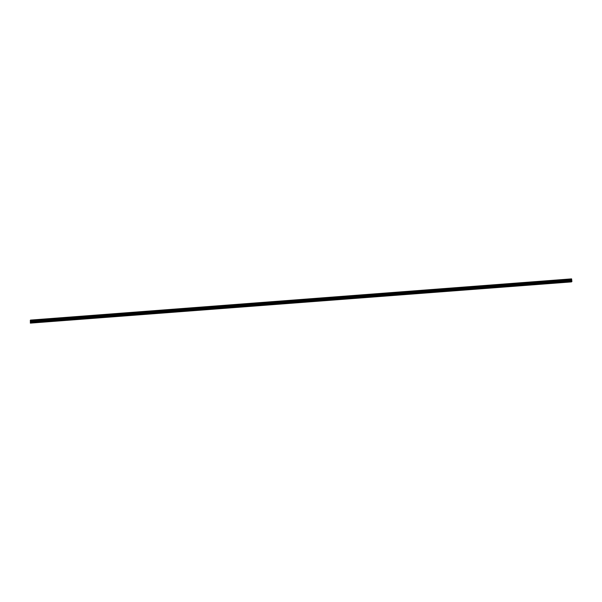 <?xml version="1.0" encoding="UTF-8"?>
<svg xmlns="http://www.w3.org/2000/svg" width="602" height="602" viewBox="0 0 602 602"><rect width="100%" height="100%" fill="white"/><g stroke="black" fill="none" stroke-linecap="round" stroke-linejoin="round"><path stroke-width="0.45" stroke-dasharray="3.01 2.26" d="M566.023 280.434L566.505 280.336L566.023 280.434M566.113 279.32L565.308 279.486L566.113 279.32M555.194 281.262L555.676 281.164L555.194 281.262M555.292 280.148L554.487 280.314L555.292 280.141M544.374 282.09L544.855 281.984L544.374 282.09M544.464 280.968L543.666 281.134L544.464 280.968M533.553 282.91L534.034 282.812L533.553 282.91M533.643 281.796L532.838 281.962L533.643 281.796M533.643 281.789L532.838 281.962L533.643 281.789M522.732 283.738L523.213 283.632L522.732 283.738M522.822 282.616L522.017 282.782L522.822 282.616M511.911 284.558L512.392 284.46L511.911 284.558M512.001 283.444L511.196 283.61L512.001 283.444M501.082 285.386L501.571 285.288L501.082 285.386M501.18 284.264L500.375 284.43L501.18 284.264M490.261 286.206L490.743 286.108L490.261 286.206M479.44 287.034L479.922 286.936L479.44 287.034M479.531 285.92L478.725 286.085L479.531 285.912M468.619 287.854L469.101 287.756L468.619 287.854M468.71 286.74L467.904 286.906L468.71 286.74M457.798 288.682L458.28 288.584L457.798 288.682M457.889 287.568L457.084 287.733L457.889 287.56M446.97 289.509L447.459 289.404L446.97 289.509M447.068 288.388L446.263 288.554L447.068 288.388M436.149 290.33L436.631 290.232L436.149 290.33M436.247 289.216L435.442 289.381L436.247 289.216M425.328 291.157L425.81 291.052L425.328 291.157M425.418 290.036L424.613 290.202L425.418 290.036M414.507 291.978L414.989 291.88L414.507 291.978M414.597 290.864L413.792 291.029L414.597 290.864M403.686 292.805L404.168 292.707L403.686 292.805M403.776 291.684L402.971 291.85L403.776 291.684M392.865 293.625L393.347 293.528L392.865 293.625M392.956 292.512L392.15 292.677L392.956 292.512M382.037 294.453L382.518 294.355L382.037 294.453M382.135 293.34L381.329 293.505L382.135 293.332M371.216 295.273L371.697 295.176L371.216 295.273M371.306 294.16L370.508 294.325L371.306 294.16M360.395 296.101L360.876 296.003L360.395 296.101M360.485 294.988L359.68 295.153L360.485 294.98M349.574 296.929L350.055 296.824L349.574 296.929M349.664 295.808L348.859 295.973L349.664 295.808M338.753 297.749L339.235 297.651L338.753 297.749M338.843 296.635L338.038 296.801L338.843 296.635M327.924 298.577L328.414 298.479L327.924 298.577M328.022 297.456L327.217 297.621L328.022 297.456M317.103 299.397L317.585 299.299L317.103 299.397M317.201 298.283L316.396 298.449L317.201 298.283M306.283 300.225L306.764 300.127L306.283 300.225M306.373 299.111L305.568 299.277L306.373 299.104M295.462 301.045L295.943 300.947L295.462 301.045M295.552 299.931L294.747 300.097L295.552 299.931M284.641 301.873L285.122 301.775L284.641 301.873M284.731 300.759L283.926 300.925L284.731 300.759M284.731 300.752L283.926 300.917L284.731 300.752M273.812 302.701L274.301 302.595L273.812 302.701M273.91 301.579L273.105 301.745L273.91 301.579M262.991 303.521L263.473 303.423L262.991 303.521M263.089 302.407L262.284 302.573L263.089 302.407M252.17 304.349L252.652 304.243L252.17 304.349M252.261 303.227L251.455 303.393L252.261 303.227M241.349 305.169L241.831 305.071L241.349 305.169M241.44 304.055L240.634 304.221L241.44 304.055M230.528 305.997L231.01 305.899L230.528 305.997M230.619 304.875L229.813 305.041L230.619 304.875M219.707 306.817L220.189 306.719L219.707 306.817M219.798 305.703L218.993 305.869L219.798 305.703M208.879 307.645L209.361 307.547L208.879 307.645M208.977 306.531L208.172 306.696L208.977 306.523M198.058 308.465L198.54 308.367L198.058 308.465M198.148 307.351L197.351 307.517L198.148 307.351M187.237 309.293L187.719 309.195L187.237 309.293M187.327 308.179L186.522 308.344L187.327 308.171M176.416 310.12L176.898 310.015L176.416 310.12M176.506 308.999L175.701 309.165L176.506 308.999M165.595 310.941L166.077 310.843L165.595 310.941M165.685 309.827L164.88 309.992L165.685 309.827M154.767 311.768L155.256 311.663L154.767 311.768M154.864 310.647L154.059 310.813L154.864 310.647M143.946 312.588L144.427 312.491L143.946 312.588M144.044 311.475L143.238 311.64L144.044 311.475M133.125 313.416L133.606 313.318L133.125 313.416M133.215 312.295L132.41 312.461L133.215 312.295M122.304 314.236L122.785 314.139L122.304 314.236M122.394 313.123L121.589 313.288L122.394 313.123M111.483 315.064L111.964 314.966L111.483 315.064M111.573 313.951L110.768 314.116L111.573 313.943M100.654 315.884L101.144 315.787L100.654 315.884M100.752 314.771L99.947 314.936L100.752 314.771M89.833 316.712L90.315 316.614L89.833 316.712M89.931 315.598L89.126 315.764L89.931 315.591M79.012 317.54L79.494 317.435L79.012 317.54M79.103 316.419L78.305 316.584L79.103 316.419M68.192 318.36L68.673 318.262L68.192 318.36M68.282 317.246L67.477 317.412L68.282 317.246M57.371 319.188L57.852 319.09L57.371 319.188M57.461 318.067L56.656 318.232L57.461 318.067M46.55 320.008L47.031 319.91L46.55 320.008M46.64 318.894L45.835 319.06L46.64 318.894M35.721 320.836L36.21 320.738L35.721 320.836M35.819 319.722L35.014 319.888L35.819 319.722M35.819 319.715L35.014 319.88L35.819 319.715M35.676 320.874L36.481 320.708L35.676 320.874M35.593 320.001L36.391 319.835L35.593 320.001M46.497 320.046L47.302 319.88L46.497 320.046M46.414 319.18L47.219 319.015L46.414 319.18M57.318 319.226L58.123 319.06L57.318 319.226M57.235 318.353L58.04 318.187L57.235 318.353M68.146 318.398L68.952 318.232L68.146 318.398M68.056 317.532L68.861 317.367L68.056 317.532M78.967 317.578L79.773 317.412L78.967 317.578M78.877 316.705L79.682 316.539L78.877 316.705M89.788 316.75L90.593 316.584L89.788 316.75M89.706 315.884L90.503 315.719L89.706 315.884M100.609 315.93L101.414 315.764L100.609 315.93M100.526 315.057L101.332 314.891L100.526 315.057M111.43 315.102L112.235 314.936L111.43 315.102M111.347 314.229L112.153 314.063L111.347 314.229M122.259 314.282L123.056 314.116L122.259 314.282M122.168 313.409L122.974 313.243L122.168 313.409M133.08 313.454L133.885 313.288L133.08 313.454M132.989 312.581L133.794 312.415L132.989 312.581M143.901 312.626L144.706 312.461L143.901 312.626M143.81 311.761L144.615 311.595L143.81 311.761M154.722 311.806L155.527 311.64L154.722 311.806M154.639 310.933L155.444 310.767L154.639 310.933M165.542 310.978L166.348 310.813L165.542 310.978M165.46 310.113L166.265 309.947L165.46 310.113M176.371 310.158L177.169 309.992L176.371 310.158M176.281 309.285L177.086 309.119L176.281 309.285M187.192 309.33L187.997 309.165L187.192 309.33M187.102 308.465L187.907 308.299L187.102 308.465M198.013 308.51L198.818 308.344L198.013 308.51M197.923 307.637L198.728 307.471L197.923 307.637M208.834 307.682L209.639 307.517L208.834 307.682M208.751 306.809L209.549 306.644L208.751 306.809M219.655 306.854L220.46 306.689L219.655 306.854M219.572 305.989L220.377 305.824L219.572 305.989M230.476 306.034L231.281 305.869L230.476 306.034M230.393 305.161L231.198 304.996L230.393 305.161M241.304 305.206L242.109 305.041L241.304 305.206M241.214 304.341L242.019 304.176L241.214 304.341M252.125 304.386L252.93 304.221L252.125 304.386M252.035 303.513L252.84 303.348L252.035 303.513M262.946 303.558L263.751 303.393L262.946 303.558M262.856 302.693L263.661 302.528L262.856 302.693M273.767 302.738L274.572 302.573L273.767 302.738M273.684 301.865L274.489 301.7L273.684 301.865M284.588 301.911L285.393 301.745L284.588 301.911M284.505 301.045L285.31 300.88L284.505 301.045M295.416 301.09L296.214 300.925L295.416 301.09M295.326 300.217L296.131 300.052L295.326 300.217M306.237 300.263L307.043 300.097L306.237 300.263M306.147 299.39L306.952 299.224L306.147 299.39M317.058 299.435L317.864 299.269L317.058 299.435M316.968 298.569L317.773 298.404L316.968 298.569M327.879 298.615L328.684 298.449L327.879 298.615M327.797 297.742L328.594 297.576L327.797 297.742M338.7 297.787L339.505 297.621L338.7 297.787M338.617 296.921L339.423 296.756L338.617 296.921M349.529 296.967L350.326 296.801L349.529 296.967M349.438 296.094L350.244 295.928L349.438 296.094M360.35 296.139L361.155 295.973L360.35 296.139M360.259 295.273L361.065 295.108L360.259 295.273M371.171 295.319L371.976 295.153L371.171 295.319M371.08 294.446L371.885 294.28L371.08 294.446M381.992 294.491L382.797 294.325L381.992 294.491M381.909 293.618L382.706 293.452L381.909 293.618M392.813 293.671L393.618 293.505L392.813 293.671M392.73 292.798L393.535 292.632L392.73 292.798M403.633 292.843L404.439 292.677L403.633 292.843M403.551 291.97L404.356 291.804L403.551 291.97M414.462 292.015L415.267 291.85L414.462 292.015M414.372 291.15L415.177 290.984L414.372 291.15M425.283 291.195L426.088 291.029L425.283 291.195M425.193 290.322L425.998 290.156L425.193 290.322M436.104 290.367L436.909 290.202L436.104 290.367M436.014 289.502L436.819 289.336L436.014 289.502M446.925 289.547L447.73 289.381L446.925 289.547M446.842 288.674L447.647 288.508L446.842 288.674M457.746 288.719L458.551 288.554L457.746 288.719M457.663 287.854L458.468 287.688L457.663 287.854M468.574 287.899L469.372 287.733L468.574 287.899M468.484 287.026L469.289 286.861L468.484 287.026M479.395 287.071L480.2 286.906L479.395 287.071M479.305 286.198L480.11 286.033L479.305 286.198M490.216 286.243L491.021 286.078L490.216 286.243M490.126 285.378L490.931 285.213L490.126 285.378M501.037 285.423L501.842 285.258L501.037 285.423M500.954 284.55L501.752 284.385L500.954 284.55M511.858 284.595L512.663 284.43L511.858 284.595M511.775 283.73L512.58 283.565L511.775 283.73M522.679 283.775L523.484 283.61L522.679 283.775M522.596 282.902L523.401 282.737L522.596 282.902M533.507 282.948L534.313 282.782L533.507 282.948M533.417 282.082L534.222 281.917L533.417 282.082M544.328 282.127L545.134 281.962L544.328 282.127M544.238 281.254L545.043 281.089L544.238 281.254M555.149 281.3L555.955 281.134L555.149 281.3M555.067 280.434L555.864 280.261L555.067 280.434M565.97 280.479L566.775 280.314L565.97 280.479M565.888 279.606L566.693 279.441L565.888 279.606M571.584 280.622L571.584 280.043L571.584 280.622M571.486 280.208L571.516 280.675L571.479 280.208M571.561 278.877L571.464 281.902M30.13 320.354L571.245 279.17M30.228 321.438L571.343 280.216M30.243 321.521L571.358 280.299M30.311 323.018L571.426 281.796M30.108 320.663L571.23 279.441M30.108 320.731L571.223 279.509L30.108 320.753M30.108 320.813L571.223 279.591L30.1 320.828M30.1 320.904L571.215 279.682M30.115 321.039L571.23 279.817M30.13 321.099L571.245 279.877L30.138 321.107M571.268 279.96L30.153 321.182L571.268 279.93M30.168 321.227L571.283 280.005M30.25 321.551L571.373 280.329M30.266 321.603L571.381 280.382M30.288 321.882L571.411 280.66M30.296 321.942L571.411 280.713M30.258 322.416L571.381 281.194M30.266 322.559L571.381 281.337M565.857 282.18L565.677 280.419M555.029 283.008L554.856 281.247M544.208 283.828L544.035 282.067M533.387 284.656L533.214 282.895M522.566 285.476L522.385 283.715M511.745 286.304L511.565 284.543M500.917 287.131L500.744 285.363M490.096 287.952L489.923 286.191M479.275 288.779L479.102 287.019M468.454 289.6L468.273 287.839M457.633 290.427L457.452 288.667M446.804 291.248L446.631 289.487M435.983 292.075L435.81 290.315M425.162 292.903L424.989 291.135M414.342 293.723L414.168 291.962M403.521 294.551L403.34 292.79M392.7 295.371L392.519 293.61M381.871 296.199L381.698 294.438M371.05 297.019L370.877 295.258M360.229 297.847L360.056 296.086M349.408 298.667L349.228 296.906M338.587 299.495L338.407 297.734M327.759 300.323L327.586 298.554M316.938 301.143L316.765 299.382M306.117 301.971L305.944 300.21M295.296 302.791L295.123 301.03M284.475 303.619L284.294 301.858M273.647 304.439L273.474 302.678M262.826 305.267L262.653 303.506M252.005 306.087L251.832 304.326M241.184 306.915L241.011 305.154M230.363 307.742L230.182 305.974M219.542 308.563L219.361 306.802M208.713 309.39L208.54 307.63M197.892 310.211L197.719 308.45M187.071 311.038L186.898 309.277M176.251 311.859L176.07 310.098M165.43 312.686L165.249 310.925M154.601 313.514L154.428 311.746M143.78 314.334L143.607 312.573M132.959 315.162L132.786 313.401M122.138 315.982L121.965 314.221M111.317 316.81L111.137 315.049M100.496 317.63L100.316 315.869M89.668 318.458L89.495 316.697M78.847 319.278L78.674 317.517M68.026 320.106L67.853 318.345M57.205 320.934L57.024 319.165M46.384 321.754L46.203 319.993M35.556 322.582L35.383 320.821M35.112 320.843L35.021 319.978M45.933 320.023L45.842 319.15M56.754 319.195L56.663 318.323M67.574 318.375L67.492 317.502M78.395 317.547L78.313 316.675M89.216 316.72L89.134 315.854M100.045 315.899L99.955 315.027M110.866 315.072L110.776 314.206M121.687 314.252L121.596 313.379M132.508 313.424L132.425 312.558M143.329 312.604L143.246 311.731M154.157 311.776L154.067 310.903M164.978 310.948L164.888 310.083M175.799 310.128L175.709 309.255M186.62 309.3L186.537 308.435M197.441 308.48L197.358 307.607M208.269 307.652L208.179 306.787M219.09 306.832L219 305.959M229.911 306.004L229.821 305.139M240.732 305.184L240.649 304.311M251.553 304.356L251.47 303.483M262.374 303.528L262.291 302.663M273.203 302.708L273.112 301.835M284.024 301.88L283.933 301.015M294.845 301.06L294.754 300.187M305.665 300.232L305.583 299.367M316.486 299.412L316.404 298.539M327.315 298.584L327.225 297.712M338.136 297.764L338.046 296.891M348.957 296.937L348.867 296.064M359.778 296.109L359.695 295.243M370.599 295.289L370.516 294.416M381.427 294.461L381.337 293.595M392.248 293.641L392.158 292.768M403.069 292.813L402.979 291.947M413.89 291.993L413.807 291.12M424.711 291.165L424.628 290.292M435.532 290.337L435.449 289.472M446.36 289.517L446.27 288.644M457.181 288.689L457.091 287.824M468.002 287.869L467.912 286.996M478.823 287.041L478.74 286.176M489.644 286.221L489.561 285.348M500.473 285.393L500.382 284.528M511.294 284.573L511.203 283.7M522.115 283.745L522.024 282.872M532.936 282.917L532.853 282.052M543.756 282.097L543.674 281.224M554.577 281.269L554.495 280.404M565.406 280.449L565.316 279.576M566.775 280.314L566.693 279.441M555.955 281.134L555.864 280.261M545.134 281.962L545.043 281.089M534.313 282.782L534.222 281.917M523.484 283.61L523.401 282.737M512.663 284.43L512.58 283.565M501.842 285.258L501.752 284.385M491.021 286.078L490.931 285.213M480.2 286.906L480.11 286.033M469.372 287.733L469.289 286.861M458.551 288.554L458.468 287.688M447.73 289.381L447.647 288.508M436.909 290.202L436.819 289.336M426.088 291.029L425.998 290.156M415.267 291.85L415.177 290.984M404.439 292.677L404.356 291.804M393.618 293.505L393.535 292.632M382.797 294.325L382.706 293.452M371.976 295.153L371.885 294.28M361.155 295.973L361.065 295.108M350.326 296.801L350.244 295.928M339.505 297.621L339.423 296.756M328.684 298.449L328.594 297.576M317.864 299.269L317.773 298.404M307.043 300.097L306.952 299.224M296.214 300.925L296.131 300.052M285.393 301.745L285.31 300.88M274.572 302.573L274.489 301.7M263.751 303.393L263.661 302.528M252.93 304.221L252.84 303.348M242.109 305.041L242.019 304.176M231.281 305.869L231.198 304.996M220.46 306.689L220.377 305.824M209.639 307.517L209.549 306.644M198.818 308.344L198.728 307.471M187.997 309.165L187.907 308.299M177.169 309.992L177.086 309.119M166.348 310.813L166.265 309.947M155.527 311.64L155.444 310.767M144.706 312.461L144.615 311.595M133.885 313.288L133.794 312.415M123.056 314.116L122.974 313.243M112.235 314.936L112.153 314.063M101.414 315.764L101.332 314.891M90.593 316.584L90.503 315.719M79.773 317.412L79.682 316.539M68.952 318.232L68.861 317.367M58.123 319.06L58.04 318.187M47.302 319.88L47.219 319.015M36.481 320.708L36.391 319.835M36.383 322.499L36.21 320.738M47.204 321.671L47.031 319.91M58.025 320.851L57.852 319.09M68.846 320.023L68.673 318.262M79.675 319.203L79.494 317.435M90.496 318.375L90.315 316.614M101.317 317.547L101.144 315.787M112.138 316.727L111.964 314.966M122.959 315.899L122.785 314.139M133.787 315.079L133.606 313.318M144.608 314.252L144.427 312.491M155.429 313.431L155.256 311.663M166.25 312.604L166.077 310.843M177.071 311.776L176.898 310.015M187.892 310.956L187.719 309.195M198.72 310.128L198.54 308.367M209.541 309.308L209.361 307.547M220.362 308.48L220.189 306.719M231.183 307.66L231.01 305.899M242.004 306.832L241.831 305.071M252.832 306.012L252.652 304.243M263.653 305.184L263.473 303.423M274.474 304.356L274.301 302.595M285.295 303.536L285.122 301.775M296.116 302.708L295.943 300.947M306.945 301.888L306.764 300.127M317.766 301.06L317.585 299.299M328.587 300.24L328.414 298.479M339.408 299.412L339.235 297.651M350.229 298.592L350.055 296.824M361.049 297.764L360.876 296.003M371.878 296.937L371.697 295.176M382.699 296.116L382.518 294.355M393.52 295.289L393.347 293.528M404.341 294.468L404.168 292.707M415.162 293.641L414.989 291.88M425.99 292.82L425.81 291.052M436.811 291.993L436.631 290.232M447.632 291.165L447.459 289.404M458.453 290.345L458.28 288.584M469.274 289.517L469.101 287.756M480.103 288.697L479.922 286.936M490.923 287.869L490.743 286.108M501.744 287.049L501.571 285.288M512.565 286.221L512.392 284.46M523.386 285.401L523.213 283.632M534.207 284.573L534.034 282.812M545.036 283.745L544.855 281.984M555.857 282.925L555.676 281.164M566.678 282.097L566.505 280.336"/><path stroke-width="0.9" d="M566.196 282.203L566.678 282.097L566.196 282.203M555.375 283.023L555.857 282.925L555.375 283.023M544.554 283.851L545.036 283.745L544.554 283.851M533.726 284.671L534.207 284.573L533.726 284.671M522.905 285.498L523.386 285.401L522.905 285.498M512.084 286.319L512.565 286.221L512.084 286.319M501.263 287.146L501.744 287.049L501.263 287.146M490.442 287.967L490.923 287.869L490.442 287.967M479.613 288.794L480.103 288.697L479.613 288.794M468.792 289.622L469.274 289.517L468.792 289.622M457.971 290.442L458.453 290.345L457.971 290.442M447.151 291.27L447.632 291.165L447.151 291.27M436.33 292.09L436.811 291.993L436.33 292.09M425.501 292.918L425.99 292.82L425.501 292.918M414.68 293.738L415.162 293.641L414.68 293.738M403.859 294.566L404.341 294.468L403.859 294.566M393.038 295.386L393.52 295.289L393.038 295.386M382.217 296.214L382.699 296.116L382.217 296.214M371.396 297.042L371.878 296.937L371.396 297.042M360.568 297.862L361.049 297.764L360.568 297.862M349.747 298.69L350.229 298.592L349.747 298.69M338.926 299.51L339.408 299.412L338.926 299.51M328.105 300.338L328.587 300.24L328.105 300.338M317.284 301.158L317.766 301.06L317.284 301.158M306.456 301.986L306.945 301.888L306.456 301.986M295.635 302.814L296.116 302.708L295.635 302.814M284.814 303.634L285.295 303.536L284.814 303.634M273.993 304.462L274.474 304.356L273.993 304.462M263.172 305.282L263.653 305.184L263.172 305.282M252.343 306.109L252.832 306.012L252.343 306.109M241.522 306.93L242.004 306.832L241.522 306.93M230.701 307.757L231.183 307.66L230.701 307.757M219.88 308.578L220.362 308.48L219.88 308.578M209.06 309.405L209.541 309.308L209.06 309.405M198.239 310.233L198.72 310.128L198.239 310.233M187.41 311.053L187.892 310.956L187.41 311.053M176.589 311.881L177.071 311.776L176.589 311.881M165.768 312.701L166.25 312.604L165.768 312.701M154.947 313.529L155.429 313.431L154.947 313.529M144.126 314.349L144.608 314.252L144.126 314.349M133.298 315.177L133.787 315.079L133.298 315.177M122.477 316.005L122.959 315.899L122.477 316.005M111.656 316.825L112.138 316.727L111.656 316.825M100.835 317.653L101.317 317.547L100.835 317.653M90.014 318.473L90.496 318.375L90.014 318.473M79.186 319.301L79.675 319.203L79.186 319.301M68.365 320.121L68.846 320.023L68.365 320.121M57.544 320.949L58.025 320.851L57.544 320.949M46.723 321.769L47.204 321.671L46.723 321.769M35.902 322.597L36.383 322.499L35.902 322.597M30.454 320.121L30.785 322.627L30.348 323.123L30.446 320.098L571.561 278.877M30.348 323.123L571.464 281.902L571.9 281.405L571.576 278.899M571.674 279.23L30.559 320.452L571.667 279.23M30.582 320.731L571.704 279.509L30.582 320.746M30.574 320.806L571.697 279.584L30.582 320.828M30.785 322.627L571.9 281.405M30.77 322.777L571.892 281.555M30.567 321.257L571.682 280.035M30.559 321.167L571.682 279.945M30.74 322.168L571.855 280.946M30.717 322.047L571.832 280.825M30.597 321.686L571.719 280.464M30.589 321.634L571.704 280.412M30.559 321.355L571.682 280.133M30.559 321.295L571.682 280.073M30.574 320.889L571.689 279.667M30.582 320.655L571.704 279.433M30.574 320.512L571.689 279.29M30.536 320.399L571.652 279.177M30.536 320.377L571.652 279.155M30.521 320.332L571.637 279.11"/></g></svg>

